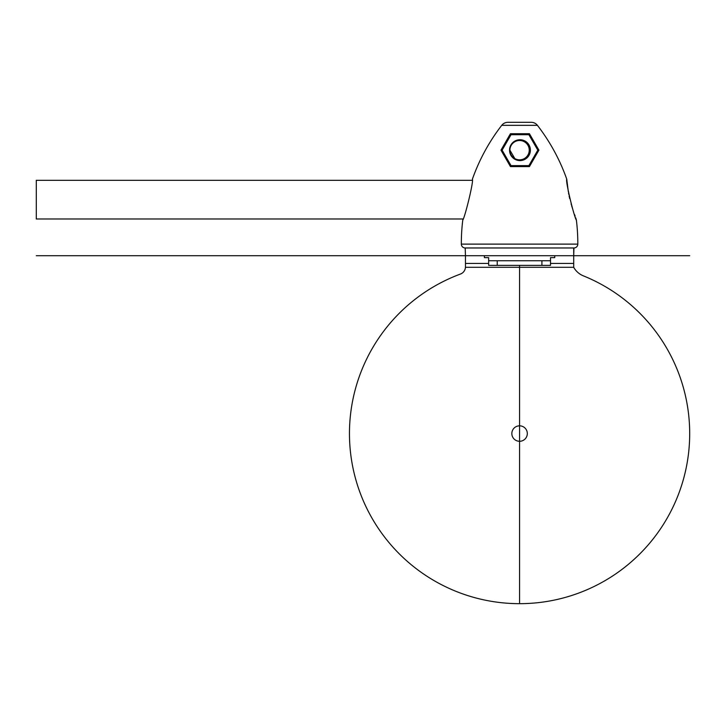 <?xml version="1.0" encoding="UTF-8"?>
<svg xmlns="http://www.w3.org/2000/svg" width="726" height="726" viewBox="0 0 726 726"><rect width="100%" height="100%" fill="white"/><g stroke="black" fill="none" stroke-linecap="round" stroke-linejoin="round"><path stroke-width="1.09" d="M501.739 125.326A7.732 7.732 0 0 1 507.855 122.322L531.296 122.322A7.732 7.732 0 0 1 537.412 125.326L501.739 125.326A193.307 193.307 0 0 0 472.408 179.131L472.408 179.131C473.806 181.21 464.976 217.092 462.761 220.169L463.061 218.98L36.3 218.98L36.3 180.32L472.163 180.32M575.727 217.854L576.39 220.169C574.202 217.21 565.327 181.128 566.743 179.131L568.313 191.61M568.531 192.916L568.821 194.468M569.12 195.966L569.692 198.57M571.09 203.888L571.253 204.469M571.607 205.649L572.814 209.442M574.62 214.687L575.128 216.103M462.761 220.169A193.307 193.307 0 0 0 461.337 244.118A3.866 3.866 0 0 0 465.203 247.974L465.448 255.706L36.3 255.706M576.39 220.169A193.307 193.307 0 0 1 577.814 244.118L461.337 244.118A3.866 3.866 0 0 0 465.203 247.974L573.948 247.974A3.866 3.866 0 0 0 577.814 244.118A3.866 3.866 0 0 1 573.948 247.974L573.703 255.706L573.703 247.974M566.743 179.131A193.307 193.307 0 0 0 537.412 125.326A7.732 7.732 0 0 0 531.296 122.322L507.855 122.322M573.703 263.438L573.703 255.706L465.448 255.706L465.448 267.304L573.703 267.304L573.703 263.438L550.508 263.438M484.396 255.706L484.396 257.639L488.643 257.639L488.643 260.734L550.508 260.734L550.508 257.639L554.755 257.639L554.755 255.706M497.237 260.734L497.237 265.371L550.508 265.371L550.508 260.734M488.643 260.734L488.643 265.371L497.237 265.371M500.976 150.164L510.432 133.729L500.976 150.164L510.46 166.59L529.435 166.59L538.91 150.137L529.435 133.729L510.432 133.729M529.435 133.729L538.91 150.137M528.891 165.628L511.031 165.628L502.102 150.164L511.031 134.7L528.891 134.7L537.821 150.164L528.891 165.628M519.961 160.591A10.427 10.427 0 0 0 530.388 150.164A10.427 10.427 0 0 0 519.961 139.737A10.427 10.427 0 0 0 509.534 150.164A10.427 10.427 0 0 0 519.961 160.591M509.906 150.164A9.665 9.665 0 0 0 519.58 159.829A9.665 9.665 0 0 0 529.245 150.164A9.665 9.665 0 0 0 519.58 140.499A9.665 9.665 0 0 0 509.906 150.164L514.816 158.577M583.359 275.853A170.111 170.111 0 0 1 653.817 538.048A170.111 170.111 0 0 1 382.348 534.091A170.111 170.111 0 0 1 460.42 274.056A7.732 7.732 0 0 0 465.448 267.304L573.703 267.304A19.33 19.33 0 0 0 583.359 275.853M527.312 433.558A7.732 7.732 0 0 0 519.58 425.826A7.732 7.732 0 0 0 511.839 433.558A7.732 7.732 0 0 0 519.58 441.29A7.732 7.732 0 0 0 527.312 433.558M689.7 255.706L573.703 255.706M519.58 265.371L519.58 603.678M488.643 263.438L465.448 263.438M541.914 265.371L541.914 260.734"/></g></svg>
